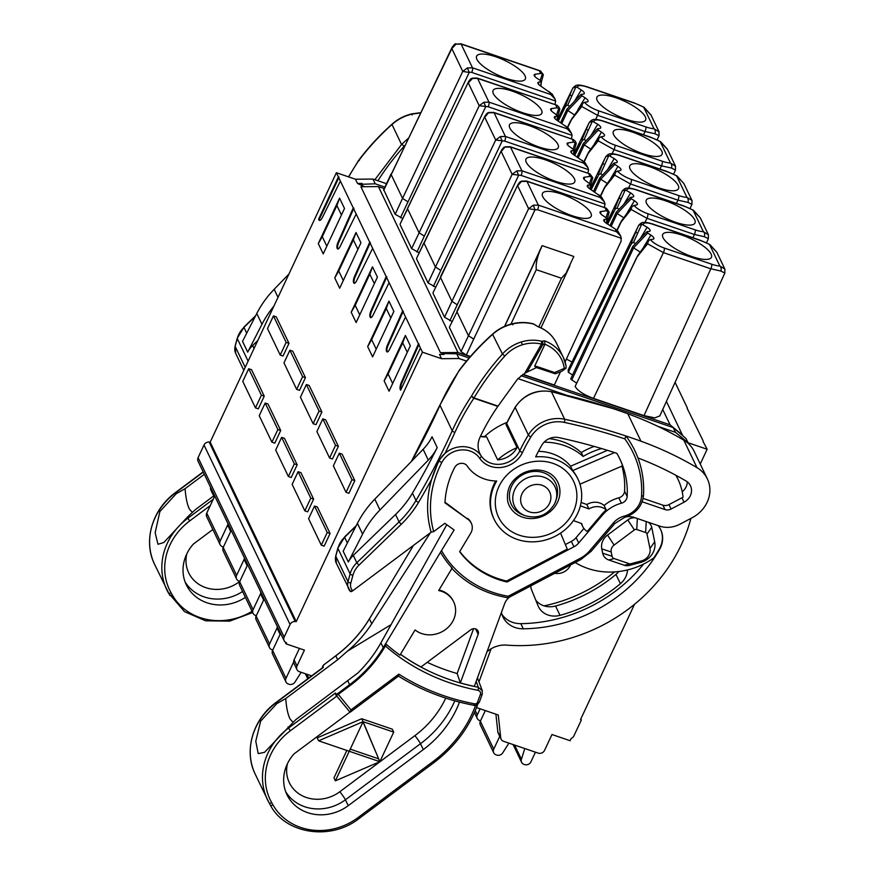 <?xml version="1.0" encoding="UTF-8"?>
<svg xmlns="http://www.w3.org/2000/svg" width="875" height="875" viewBox="0 0 875 875"><rect width="100%" height="100%" fill="white"/><g stroke="black" fill="none" stroke-linecap="round" stroke-linejoin="round"><path stroke-width="1.31" d="M311.631 675.872L299.392 671.694A4.889 4.386 -25.6 0 1 297.008 665.973L304.423 650.125L286.059 643.869L285.195 642.053M223.398 547.039A4.889 4.386 -25.6 0 1 223.092 546.941L222.556 546.766A4.889 4.386 -25.6 0 1 220.117 544.655L206.719 516.698A4.889 4.386 154.4 0 1 206.752 513.1L214.747 496.037M227.806 524.716L220.161 541.045A4.889 4.386 -25.6 0 0 220.117 544.655M239.477 582.247A7.339 0.7 -126.8 0 0 239.17 581.886L239.848 581.383A4.889 4.386 -25.6 0 1 239.553 581.263L239.017 581.087A4.889 4.386 -25.6 0 1 236.622 575.367L244.267 559.038M231.208 530.359L223.213 547.422A4.889 4.386 154.4 0 0 223.18 551.02L236.578 578.977M256.309 615.683A4.889 4.386 -25.6 0 1 256.014 615.584L255.467 615.409A4.889 4.386 -25.6 0 1 253.083 609.689L260.728 593.359M247.669 564.681L239.673 581.744A4.889 4.386 154.4 0 0 239.641 585.342L253.039 613.298M272.77 650.005A4.889 4.386 -25.6 0 1 272.464 649.917L271.928 649.731A4.889 4.386 -25.6 0 1 269.533 644.011L277.189 627.681M264.13 599.003L256.134 616.066A4.889 4.386 154.4 0 0 256.102 619.664L269.5 647.62M301.164 672.295L294.984 682.041A4.889 4.386 -25.6 0 1 288.925 684.239L288.389 684.053A4.889 4.386 -25.6 0 1 285.994 678.333L293.65 662.003M280.591 633.325L272.595 650.387A4.889 4.386 154.4 0 0 272.552 653.997L285.961 681.942M230.759 531.311A4.889 4.386 -25.6 0 1 230.027 527.887M244.366 557.802A4.889 4.386 154.4 0 0 244.65 560.492L246.761 564.9A4.889 4.386 -25.6 0 1 246.488 562.209M247.22 565.633A4.889 4.386 -25.6 0 1 246.761 564.9M634.539 604.275L580.562 719.513L581.328 720.038L573.902 735.886A4.889 4.386 -25.6 0 1 571.178 738.456L570.117 740.72L551.972 734.53L544.545 750.378A4.889 4.386 -25.6 0 1 538.191 753.112L503.541 741.3A4.889 4.386 -25.6 0 1 500.741 737.898L498.291 715.006L476.503 707.58M581.328 720.038L580.814 718.966M702.986 441.328L707.153 449.258L700.241 464.023M687.181 408.373L703.161 440.923M675.073 382.364L687.356 407.98M340.375 181.059L338.406 176.936L318.609 219.198L318.938 219.887A6.114 2.013 -71.2 0 0 319.441 220.402A6.114 2.013 -71.2 0 0 322.448 217.361L340.375 181.059L422.439 352.177L441.536 358.695L439.512 354.473L444.019 354.43L443.603 353.587L456.75 353.784L459.025 358.531L441.536 358.695M338.406 176.936L336.383 172.725L355.469 179.233L357.492 183.455L364.7 186.714M657.694 426.267L675.522 432.348L688.067 442.75L707.153 449.258M688.067 442.75L686.044 438.539L673.236 427.602L521.008 375.692M666.411 401.406L682.489 435.192M443.537 353.719L440.475 352.669L360.905 186.747L378.405 186.583L457.975 352.505L470.247 356.694M662.725 409.489L670.086 424.834L680.312 433.311M670.086 424.834L522.627 374.555M522.966 374.347L554.323 385.033L560.459 371.831M572.009 362.064L566.388 359.078M635.48 243.644L633.555 242.386L631.816 243.173L630.339 245.602L568.323 372.269L568.138 370.005M568.323 372.269L572.534 375.003M646.712 231.853L632.723 246.531L570.795 378.722A2.45 0.733 25.1 0 0 571.802 379.925L576.647 383.075M647.62 243.797L663.436 252.634A3.664 1.203 -71.2 0 0 664.202 248.019A13.213 3.959 -154.9 0 1 650.398 239.586L648.473 240.669L647.62 243.797L637.634 256.277A3.664 2.089 -146.3 0 1 637.755 255.555L575.138 386.477C577.894 390.906 584.008 394.877 593.469 398.387L644 415.614L654.828 417.878L659.816 415.887M558.819 106.936L556.981 105.262L477.575 78.389L488.961 102.134A3.664 1.203 108.8 0 1 488.195 106.761L479.227 105.711L468.289 82.906L472.489 78.477L477.575 78.389A3.664 1.203 108.8 0 0 477.269 78.083L556.981 105.262M557.736 116.648L559.825 109.014L557.113 107.8L551.644 108.555A7.339 2.198 25.1 0 0 550.583 109.266A7.339 2.198 25.1 0 0 553.634 112.711L557.812 115.861M557.058 120.334L557.452 116.112L555.406 116.397A7.339 2.198 25.1 0 0 554.334 117.108A7.339 2.198 25.1 0 0 557.397 120.553L568.586 128.373L571.462 133.273M493.38 93.702A26.906 8.072 25.1 0 0 517.748 110.862A26.906 8.072 25.1 0 0 541.614 113.652A26.906 8.072 25.1 0 0 541.483 110.108A26.906 8.072 25.1 0 0 515.977 92.498A26.906 8.072 25.1 0 0 492.931 90.847A26.906 8.072 25.1 0 0 493.38 93.702M571.452 138.906L572.086 135.352L571.452 133.273L567.186 128.811L565.873 126.066M400.159 223.945L407.597 208.895L419.016 232.695L424.331 236.13L485.658 106.805L483.886 102.244L479.227 105.711L411.622 248.609L419.18 252.831M472.489 78.477L472.292 78.148C470.914 79.308 471.898 77.011 468.552 81.681L400.083 224.098M384.202 188.562L378.405 186.583M383.698 189.623L395.161 214.287L402.73 218.509M411.622 248.609L400.137 224.678M416.609 258.267L424.003 242.627M587.913 173.228L588.547 169.684L504.656 141.083L495.688 140.033L435.466 267.017L440.792 270.452L502.119 141.127L500.347 136.566L495.688 140.033L484.75 117.239L488.753 112.47C487.375 113.63 488.359 111.333 485.012 116.003L424.058 243.217L435.466 267.017L428.072 282.931L416.598 259M428.072 282.931L435.641 287.153M433.07 292.589L440.519 277.539L433.005 292.742M604.373 207.55L605.008 204.006L521.106 175.405L512.148 174.355L451.927 301.339L457.253 304.773L518.58 175.448L516.808 170.888L512.148 174.355L501.211 151.561L505.214 146.792C503.836 147.952 504.809 145.655 501.473 150.325L440.519 277.539L451.927 301.339L444.533 317.253L433.059 293.322M444.533 317.253L452.102 321.475M449.531 326.911L456.98 311.861L449.466 327.064M607.108 219.614L609.208 211.991L606.364 208.228L526.947 181.355L538.344 205.1L533.269 205.209L528.609 208.677L460.994 351.575L449.52 327.644M460.994 351.575L466.309 355.02L470.466 356.442M440.475 352.669L457.975 352.505M541.275 82.327L543.364 74.692L542.391 73.752L540.181 80.347M543.364 74.692L540.52 70.941L539.339 70.733L540.652 73.478L542.391 73.752M540.652 73.478L535.183 74.233A7.339 2.198 25.1 0 0 534.122 74.944A7.339 2.198 25.1 0 0 537.173 78.389L540.345 80.445L540.991 81.791L538.945 82.075A7.339 2.198 25.1 0 0 537.884 82.786A7.339 2.198 25.1 0 0 540.936 86.231L552.125 94.052L555.002 98.952M541.352 81.539L540.597 86.013M525.022 75.786A26.906 8.072 25.1 0 0 499.516 58.166A26.906 8.072 25.1 0 0 476.47 56.525A26.906 8.072 25.1 0 0 476.919 59.38A26.906 8.072 25.1 0 0 501.287 76.541A26.906 8.072 25.1 0 0 525.153 79.33A26.906 8.072 25.1 0 0 525.022 75.786M400.477 217.733L469.197 72.483A3.664 3.292 -26.4 0 1 471.734 72.428L555.625 101.03L554.991 98.952L550.736 94.489L549.413 91.744M555.625 101.03L554.991 104.584M383.688 190.356L452.091 47.359L451.828 48.584L456.028 44.155L461.114 44.056L539.339 70.733M395.161 214.287L402.555 198.373L391.136 174.573L451.828 48.584L462.766 71.389L467.425 67.922L469.197 72.483L462.766 71.389L402.555 198.373L407.87 201.808M538.781 326.9L561.433 278.25L566.059 273.186L573.803 256.441L542.095 245.634L541.023 248.347C537.261 256.517 535.686 263.627 536.288 269.675L510.934 324.122M561.433 278.25L536.288 269.675M504.58 326.364L542.095 245.634M565.086 361.878L621.152 241.128L620.834 236.239L616.569 231.777L615.256 229.031L617.969 231.339L620.834 236.239M533.269 205.209L535.041 209.77L528.609 208.677L517.672 185.883L521.675 181.114C520.297 182.273 521.27 179.977 517.923 184.647L456.98 311.861L468.387 335.661L473.714 339.095L535.041 209.77L537.567 209.727L621.469 238.328M607.195 218.838L604.778 219.363A7.339 2.198 25.1 0 0 603.717 220.084A7.339 2.198 25.1 0 0 606.78 223.53L615.256 229.031M609.208 211.991L606.495 210.766L601.016 211.52A7.339 2.198 25.1 0 0 599.955 212.231A7.339 2.198 25.1 0 0 603.017 215.677L606.178 217.733L606.823 219.089L606.441 223.3M542.752 196.678A26.906 8.072 25.1 0 0 567.131 213.828A26.906 8.072 25.1 0 0 590.986 216.617A26.906 8.072 25.1 0 0 590.866 213.073A26.906 8.072 25.1 0 0 565.348 195.464A26.906 8.072 25.1 0 0 542.314 193.812A26.906 8.072 25.1 0 0 542.752 196.678M574.197 150.97L576.286 143.336L573.573 142.122L568.094 142.877A7.339 2.198 25.1 0 0 567.033 143.588A7.339 2.198 25.1 0 0 570.095 147.033L574.273 150.183M573.519 154.656L573.913 150.434L571.856 150.719A7.339 2.198 25.1 0 0 570.795 151.43A7.339 2.198 25.1 0 0 573.858 154.875L585.047 162.695L587.913 167.595L583.647 163.133L582.334 160.387M509.841 128.034A26.906 8.072 25.1 0 0 534.209 145.184A26.906 8.072 25.1 0 0 558.075 147.973A26.906 8.072 25.1 0 0 557.944 144.43A26.906 8.072 25.1 0 0 532.438 126.82A26.906 8.072 25.1 0 0 509.392 125.169A26.906 8.072 25.1 0 0 509.841 128.034M588.547 169.684L587.913 167.595M575.28 141.258L573.442 139.584L494.036 112.711L505.422 136.456A3.664 1.203 108.8 0 1 504.656 141.083M590.647 185.292L592.747 177.658L590.034 176.444L584.555 177.198A7.339 2.198 25.1 0 0 583.494 177.909A7.339 2.198 25.1 0 0 586.556 181.355L590.734 184.516M589.98 188.978L590.362 184.756L588.317 185.041A7.339 2.198 25.1 0 0 587.256 185.752A7.339 2.198 25.1 0 0 590.319 189.197L601.508 197.017L604.373 201.917L600.108 197.455L598.795 194.709M526.302 162.356A26.906 8.072 25.1 0 0 550.67 179.506A26.906 8.072 25.1 0 0 574.536 182.295A26.906 8.072 25.1 0 0 574.405 178.752A26.906 8.072 25.1 0 0 548.887 161.142A26.906 8.072 25.1 0 0 525.853 159.491A26.906 8.072 25.1 0 0 526.302 162.356M605.008 204.006L604.373 201.917M592.747 177.658L589.903 173.906L510.486 147.033L521.883 170.778A3.664 1.203 108.8 0 1 521.106 175.405M583.931 161.602L588.678 152.108L599.091 137.703L603.498 136.281A7.339 2.198 25.1 0 0 604.406 135.877A7.339 2.198 25.1 0 0 601.497 132.114L598.336 130.058L597.691 128.713L599.736 128.428A7.339 2.198 25.1 0 0 600.644 128.023A7.339 2.198 25.1 0 0 597.734 124.272L592.375 121.188L589.367 122.314L588.208 124.644L589.367 122.314M613.648 134.717A26.906 8.072 25.1 0 0 638.017 151.878A26.906 8.072 25.1 0 0 661.883 154.656A26.906 8.072 25.1 0 0 661.762 151.123A26.906 8.072 25.1 0 0 636.245 133.503A26.906 8.072 25.1 0 0 613.211 131.852A26.906 8.072 25.1 0 0 613.648 134.717M583.603 143.5L584.259 144.867L598.336 130.058M577.062 156.964L583.341 143.566L597.341 128.888M590.745 149.089L584.259 144.867L578.233 157.73M599.091 137.703L598.238 140.831L614.053 149.669A3.664 1.203 -71.2 0 0 614.819 145.053A13.213 3.959 -154.9 0 1 601.016 136.609M614.819 145.053L662.233 161.219A3.664 1.203 108.8 0 1 661.467 165.834L671.377 168.044L675.467 170.067M675.544 166.217L670.491 163.067A18.342 5.502 -154.9 0 1 662.233 161.219M671.377 168.044A3.664 2.778 93.7 0 0 670.491 163.067L660.198 141.619L667.527 149.494M600.392 195.923L604.833 186.9L615.552 172.025L619.959 170.603A7.339 2.198 25.1 0 0 620.867 170.198A7.339 2.198 25.1 0 0 617.958 166.436L614.786 164.38L614.141 163.034L616.197 162.75A7.339 2.198 25.1 0 0 617.105 162.356A7.339 2.198 25.1 0 0 614.195 158.594L608.836 155.509L605.817 156.636L604.658 158.966L605.817 156.636M630.109 169.039A26.906 8.072 25.1 0 0 654.478 186.2A26.906 8.072 25.1 0 0 678.344 188.978A26.906 8.072 25.1 0 0 678.213 185.445A26.906 8.072 25.1 0 0 652.706 167.825A26.906 8.072 25.1 0 0 629.661 166.173A26.906 8.072 25.1 0 0 630.109 169.039M600.064 177.822L600.709 179.189L614.786 164.38M593.523 191.286L599.802 177.887L613.802 163.209M607.206 183.411L600.709 179.189L594.694 192.052M615.552 172.025L614.698 175.153L630.514 183.991A3.664 1.203 -71.2 0 0 631.28 179.375A13.213 3.959 -154.9 0 1 617.477 170.942M631.28 179.375L678.694 195.541A3.664 1.203 108.8 0 1 677.928 200.156L687.837 202.366L691.928 204.389L692.005 200.55M687.837 202.366A3.664 2.778 93.7 0 0 686.952 197.389L676.659 175.941L683.834 183.487L691.906 200.342L686.952 197.389A18.342 5.502 -154.9 0 1 678.694 195.541M616.853 230.245L621.294 221.222L632.013 206.347L636.409 204.925A7.339 2.198 25.1 0 0 637.328 204.52A7.339 2.198 25.1 0 0 634.419 200.758L631.247 198.702L630.602 197.356L632.658 197.072A7.339 2.198 25.1 0 0 633.566 196.678A7.339 2.198 25.1 0 0 630.656 192.916L625.297 189.831L622.278 190.958L606.845 222.567M646.57 203.361A26.906 8.072 25.1 0 0 670.939 220.522A26.906 8.072 25.1 0 0 694.805 223.3A26.906 8.072 25.1 0 0 694.673 219.767A26.906 8.072 25.1 0 0 669.167 202.147A26.906 8.072 25.1 0 0 646.122 200.495A26.906 8.072 25.1 0 0 646.57 203.361M616.525 212.155L617.17 213.511L631.247 198.702M609.984 225.608L616.263 212.209L630.263 197.531M623.667 217.733L617.17 213.511L611.155 226.373M632.013 206.347L631.159 209.475L646.975 218.312A3.664 1.203 -71.2 0 0 647.741 213.697A13.213 3.959 -154.9 0 1 633.938 205.264M692.902 237.738L694.389 234.478L704.298 236.688L708.389 238.711L708.378 234.675L703.402 231.711A18.342 5.502 -154.9 0 1 695.155 229.862A3.664 1.203 108.8 0 1 694.389 234.478L646.975 218.312L645.006 222.414M708.455 234.872L700.438 218.137M704.298 236.688A3.664 2.778 93.7 0 0 703.402 231.711L693.12 210.263L700.317 217.864M650.398 239.586L652.87 239.247A7.339 2.198 25.1 0 0 653.789 238.842A7.339 2.198 25.1 0 0 650.88 235.08L647.708 233.023L647.062 231.678L649.108 231.394A7.339 2.198 25.1 0 0 650.027 231A7.339 2.198 25.1 0 0 647.117 227.237L641.758 224.153L638.739 225.28L637.58 227.609L638.739 225.28M663.031 237.683A26.906 8.072 25.1 0 0 687.4 254.844A26.906 8.072 25.1 0 0 711.266 257.622A26.906 8.072 25.1 0 0 711.134 254.089A26.906 8.072 25.1 0 0 685.628 236.469A26.906 8.072 25.1 0 0 662.583 234.828A26.906 8.072 25.1 0 0 663.031 237.683M632.975 246.477L633.631 247.844L647.708 233.023M640.128 252.055L633.631 247.844L571.802 379.925M644 415.614L710.839 268.8L720.759 271.009L724.85 273.033L724.828 268.997L719.862 266.033A18.342 5.502 -154.9 0 1 711.605 264.184A3.664 1.203 108.8 0 1 710.839 268.8L663.436 252.634L593.469 398.387M724.916 269.194L716.909 252.47M720.759 271.009A3.664 2.778 93.7 0 0 719.862 266.033L709.581 244.584L716.778 252.186M637.755 255.555L648.473 240.669M633.555 242.386L641.758 224.153M631.816 243.173L631.258 242.987L637.569 227.642M700.219 240.428A18.342 5.502 -154.9 0 1 709.581 244.584A3.664 0.744 -61.1 0 1 709.866 244.541L699.912 240.122A3.664 1.203 108.8 0 1 700.219 240.428L652.805 224.262A3.664 1.203 -71.2 0 0 652.509 223.956C641.43 220.664 641.452 223.07 638.859 225.05L638.794 225.17M631.159 209.475L621.173 221.955L617.094 230.453M619.03 209.322L617.094 208.064L615.355 208.852L607.622 224.077M617.094 208.064L625.297 189.831M615.355 208.852L614.808 208.666L621.108 193.32M683.758 206.106A18.342 5.502 -154.9 0 1 693.12 210.263A3.664 0.744 -61.1 0 1 693.405 210.219L683.462 205.8A3.664 1.203 108.8 0 1 683.758 206.106L636.344 189.941A3.664 1.203 -71.2 0 0 636.048 189.634C624.969 186.342 624.991 188.748 622.398 190.728L622.278 190.958M614.698 175.153L604.712 187.633L600.633 196.131M602.569 174.989L600.644 173.742L598.905 174.519L591.161 189.755M600.644 173.742L608.836 155.509M598.905 174.519L598.347 174.344L604.647 158.998M667.297 171.784A18.342 5.502 -154.9 0 1 676.659 175.941A3.664 0.744 -61.1 0 1 676.944 175.897L667.002 171.478A3.664 1.203 108.8 0 1 667.297 171.784L619.883 155.619A3.664 1.203 -71.2 0 0 619.587 155.312C608.508 152.02 608.53 154.427 605.938 156.406L605.872 156.527M598.238 140.831L588.252 153.3L584.172 161.809M586.108 140.667L584.183 139.42L582.444 140.197L574.7 155.422M584.183 139.42L592.375 121.188M582.444 140.197L581.886 140.011L588.186 124.677M650.836 137.463A18.342 5.502 -154.9 0 1 660.198 141.619A3.664 0.744 -61.1 0 1 660.483 141.575L650.541 137.156A3.664 1.203 108.8 0 1 650.836 137.463L603.433 121.297A3.664 1.203 -71.2 0 0 603.127 120.991C592.047 117.698 592.069 120.105 589.477 122.084L589.411 122.205M634.375 103.141A3.664 1.203 -71.2 0 0 634.08 102.834L644.022 107.253A3.664 0.744 -61.1 0 0 643.737 107.297L654.03 128.745A3.664 2.778 93.7 0 1 654.916 133.722L645.006 131.512A3.664 1.203 -71.2 0 0 645.772 126.897L598.358 110.731A13.213 3.959 -154.9 0 1 584.566 102.287L587.038 101.948A7.339 2.198 25.1 0 0 587.956 101.555A7.339 2.198 25.1 0 0 585.036 97.792L581.875 95.736L581.23 94.391L583.275 94.106A7.339 2.198 25.1 0 0 584.194 93.702A7.339 2.198 25.1 0 0 581.273 89.95L577.445 87.456A13.213 3.959 -154.9 0 1 586.972 86.975L634.375 103.141A18.342 5.502 -154.9 0 1 643.737 107.297L651.109 115.259M645.302 116.802A26.906 8.072 25.1 0 0 619.784 99.181A26.906 8.072 25.1 0 0 596.75 97.53A26.906 8.072 25.1 0 0 597.188 100.395A26.906 8.072 25.1 0 0 621.567 117.545A26.906 8.072 25.1 0 0 645.422 120.334A26.906 8.072 25.1 0 0 645.302 116.802M560.602 122.642L566.891 109.244L567.798 110.545L581.875 95.736M561.783 123.408L567.798 110.545L574.284 114.767M584.566 102.287L582.63 103.381L581.787 106.509L597.592 115.347L645.006 131.512L643.519 134.761M582.63 103.381L570.533 120.881L581.787 106.509M570.533 120.881L567.47 127.28M558.239 121.1L564.506 108.314L565.983 105.875L567.722 105.098L575.925 86.866L572.906 87.992L571.747 90.322M569.647 106.345L567.722 105.098M571.725 90.355L564.506 108.314M634.08 102.834L586.666 86.669C575.586 83.377 575.619 85.783 573.027 87.762L572.906 87.992M575.925 86.866L577.445 87.456M645.772 126.897A18.342 5.502 -154.9 0 0 654.03 128.745L659.072 131.884M654.916 133.722L659.006 135.745M338.067 248.981A4.889 1.608 108.8 0 1 337.958 248.795L337.761 248.391A4.889 1.608 108.8 0 1 338.691 242.452L353.916 208.152M353.259 207.933L338.034 242.222A4.889 1.608 -71.2 0 0 337.105 248.172L337.302 248.577A4.889 1.608 -71.2 0 0 337.695 248.981A4.889 1.608 -71.2 0 0 340.102 246.542L356.18 214.014M336.383 172.725L210.186 442.127L296.242 621.589L422.439 352.177M369.72 242.255L354.495 276.544A4.889 1.608 -71.2 0 0 353.566 282.494L353.752 282.898A4.889 1.608 -71.2 0 0 354.156 283.303A4.889 1.608 -71.2 0 0 356.562 280.864L372.641 248.336M386.181 276.577L370.956 310.866A4.889 1.608 -71.2 0 0 370.027 316.816L370.213 317.22A4.889 1.608 -71.2 0 0 370.617 317.625A4.889 1.608 -71.2 0 0 373.023 315.186L389.102 282.658M402.642 310.898L387.406 345.188A4.889 1.608 -71.2 0 0 386.477 351.138L386.673 351.542A4.889 1.608 -71.2 0 0 387.078 351.947A4.889 1.608 -71.2 0 0 389.484 349.508L405.552 316.98M418.447 343.842L401.45 382.113A6.114 2.013 -71.2 0 0 400.291 389.539L400.619 390.228L420.416 347.966M322.284 236.688L318.281 243.6L323.225 253.892L344.509 208.469L339.566 198.166L336.886 205.527L322.284 236.688L326.834 246.192M318.281 243.6L339.566 198.166M255.467 407.881L258.311 408.844L264.25 396.167L251.552 369.698L248.708 368.725L242.769 381.402L255.467 407.881L261.406 395.205L264.25 396.167M265.169 403.047L259.23 415.723L271.928 442.203L274.772 443.177L280.711 430.489L268.012 404.02L265.169 403.047L277.867 429.527L280.711 430.489M334.742 277.922L356.027 232.488L360.959 242.791L339.686 288.225L334.742 277.922L338.745 271.02L353.347 239.848L356.027 232.488M289.909 350.219L283.97 362.895L296.669 389.375L299.512 390.348L305.452 377.661L292.753 351.192L289.909 350.219L302.608 376.698L305.452 377.661M281.63 437.369L275.691 450.045L288.389 476.525L291.222 477.498L297.161 464.811L284.473 438.342L281.63 437.369L294.328 463.848L297.161 464.811M351.203 312.244L372.488 266.809L377.42 277.113L356.147 322.547L351.203 312.244L355.206 305.342L369.797 274.17L372.488 266.809M306.37 384.541L300.431 397.217L313.13 423.697L315.973 424.67L321.912 411.983L309.214 385.514L306.37 384.541L319.069 411.02L321.912 411.983M298.091 471.691L292.152 484.367L304.839 510.847L307.683 511.82L313.622 499.133L300.923 472.664L298.091 471.691L310.778 498.17L313.622 499.133M367.664 346.566L388.948 301.131L393.881 311.434L372.597 356.869L367.664 346.566L371.656 339.664L386.258 308.492L388.948 301.131M322.831 418.862L316.892 431.539L329.591 458.019L332.434 458.992L338.373 446.305L325.675 419.836L322.831 418.862L335.53 445.342L338.373 446.305M314.541 506.012L308.602 518.689L321.3 545.169L324.144 546.142L330.083 533.466L317.384 506.986L314.541 506.012L327.239 532.492L330.083 533.466M339.292 453.184L333.353 465.861L346.052 492.341L348.895 493.314L354.834 480.637L342.136 454.158L339.292 453.184L351.991 479.664L354.834 480.637M384.125 380.887L405.409 335.464L410.342 345.756L389.058 391.191L384.125 380.887L388.117 373.986L402.719 342.814L405.409 335.464M280.208 355.053L283.052 356.027L288.991 343.339L276.292 316.87L273.448 315.897L267.509 328.573L280.208 355.053L286.147 342.377L288.991 343.339M286.147 342.377L273.448 315.897M336.886 205.527L341.436 215.02M261.406 395.205L248.708 368.725M271.928 442.203L277.867 429.527M343.295 280.514L338.745 271.02M357.897 249.342L353.347 239.848M296.669 389.375L302.608 376.698M288.389 476.525L294.328 463.848M359.756 314.836L355.206 305.342M374.358 283.664L369.797 274.17M313.13 423.697L319.069 411.02M304.839 510.847L310.778 498.17M376.217 349.158L371.656 339.664M390.819 317.986L386.258 308.492M329.591 458.019L335.53 445.342M321.3 545.169L327.239 532.492M346.052 492.341L351.991 479.664M407.269 352.308L402.719 342.814M392.678 383.48L388.117 373.986M210.186 442.127L209.158 442.05A4.889 4.386 154.4 0 0 204.006 445.025L290.062 624.488A4.889 4.386 -25.6 0 1 295.214 621.513L296.242 621.589M286.059 643.869L286.552 642.808A4.889 4.386 -25.6 0 1 284.123 640.697L198.067 461.245A4.889 4.386 154.4 0 1 198.1 457.636L204.006 445.025M284.123 640.697A4.889 4.386 -25.6 0 1 284.156 637.087L290.062 624.488M210.623 487.441A4.889 4.386 154.4 0 0 210.908 490.131L213.85 496.256A4.889 4.386 -25.6 0 1 213.566 493.566M386.498 183.684L372.969 179.069L355.469 179.233M214.298 496.989A4.889 4.386 -25.6 0 1 213.85 496.256M227.905 523.48A4.889 4.386 154.4 0 0 228.189 526.17L230.3 530.578M384.88 187.108L375.244 183.816L362.403 184.264L361.823 185.73M361.364 184.767L361.998 183.411L362.403 184.264M357.492 183.455L361.998 183.411M372.969 179.069L375.244 183.816M213.686 495.939L195.18 509.764L187.348 517.158L187.862 518.23L213.227 499.286M204.323 474.305L185.073 488.688C185.839 498.236 187.327 505.105 189.536 509.283L192.412 512.4M408.253 138.348L401.559 144.495L391.978 124.502C379.509 135.68 368.364 147.787 358.553 160.836A2.45 0.602 -146.3 0 1 358.52 160.541A2.45 0.602 -146.3 0 1 358.542 160.519A2.45 2.45 0 0 1 358.608 160.409M348.698 176.925A244.595 219.089 154.4 0 1 358.553 160.836L359.417 160.278M391.978 124.502L392.284 124.272C397.906 119.284 404.48 115.883 412.016 114.078L420.503 112.919M374.839 179.714L401.559 144.495M257.753 340.583L252.645 345.516A24.456 21.908 154.4 0 0 247.702 352.155L261.953 324.275A97.836 87.631 -25.6 0 1 273.842 306.217M288.881 274.127L274.159 289.308A97.836 87.631 154.4 0 0 256.78 313.491L242.528 341.37L247.702 352.155M212.855 529.495L193.353 544.064A41.584 37.242 154.4 0 0 186.331 584.861A41.584 37.242 154.4 0 0 245.405 597.362M185.073 488.688L176.148 493.795L159.895 511.514L155.159 532.689L157.959 544.283L163.866 542.489L187.348 517.158M565.556 394.855L517.934 378.613M466.506 361.08L459.025 358.531M506.898 422.472A63.241 56.645 154.4 0 0 484.455 436.702M299.414 648.419L294.066 659.848A4.889 4.386 154.4 0 0 294.022 663.458L296.964 669.583M280.142 634.277A4.889 4.386 -25.6 0 1 279.398 630.853M277.288 626.445A4.889 4.386 154.4 0 0 277.572 629.136L279.683 633.544M263.681 599.955A4.889 4.386 -25.6 0 1 262.948 596.531M260.827 592.123A4.889 4.386 154.4 0 0 261.111 594.814L263.222 599.222M443.133 354.441L443.603 353.587M469.109 357.995L456.75 353.784M675.522 432.348L673.236 427.602M495.917 714.197L497.809 731.773A4.889 4.386 154.4 0 0 498.17 733.064L501.113 739.189M480.517 720.836A4.889 4.386 -25.6 0 1 480.211 720.748L479.675 720.562A4.889 4.386 -25.6 0 1 477.28 714.842L480.112 708.805M535.445 752.183L530.917 761.841A4.889 4.386 -25.6 0 1 524.562 764.575L524.027 764.4A4.889 4.386 -25.6 0 1 521.413 759.237L524.803 748.552M508.9 743.138L502.731 752.872A4.889 4.386 -25.6 0 1 496.672 755.07L496.136 754.884A4.889 4.386 -25.6 0 1 493.741 749.164L499.745 736.345M493.697 752.773L480.298 724.828A4.889 4.386 154.4 0 1 480.331 721.219L485.319 710.587M480.462 436.308L486.598 436.844L497.656 459.889A63.241 56.645 -25.6 0 1 517.059 447.639A22.258 19.939 -25.6 0 1 510.552 455.055A22.258 19.939 -25.6 0 1 497.656 459.889M524.661 373.417L527.012 372.094L542.752 344.652L541.472 344.105L524.661 373.417L517.738 378.842L497.831 406.394A215.731 193.233 154.4 0 0 480.058 437.139A22.258 19.939 154.4 0 0 479.872 453.6A22.258 19.939 154.4 0 0 481.206 455.93A22.258 19.939 154.4 0 0 512.673 459.462A22.258 19.939 154.4 0 0 519.816 450.811L506.647 423.347A22.258 19.939 -25.6 0 1 506.012 424.594L517.059 447.639M506.012 424.594L515.167 407.192C524.038 394.472 536.069 389.266 551.25 391.584A2.45 0.711 -77.8 0 1 551.469 391.781A31.795 28.481 154.4 0 0 515.189 407.488A171.216 153.366 154.4 0 0 506.647 423.347A2.45 0.733 -154.8 0 1 506.614 423.062M660.581 529.364A24.456 21.908 -25.6 0 1 659.389 548.866A146.759 131.458 -25.6 0 1 653.756 557.944A68.917 61.731 -25.6 0 1 575.203 562.516M350.022 591.03L350.241 591.303A2.45 1.061 -39.4 0 0 350.306 591.402A2.45 1.061 -39.4 0 0 352.669 590.822L352.308 590.384A9.789 8.761 -25.6 0 1 350.809 583.089L352.92 575.236A22.017 19.72 -25.6 0 1 358.936 565.195L401.198 524.322A100.286 89.83 154.4 0 0 418.523 502.425A736.247 659.466 154.4 0 0 431.714 479.139L438.977 460.25L445.058 453.316A24.456 21.908 154.4 0 1 481.206 455.93A2.45 1.083 145.8 0 1 479.62 458.216A24.708 22.127 154.4 0 0 501.791 467.359A24.708 22.127 154.4 0 0 522.484 452.506A168.777 151.167 -25.6 0 1 530.895 436.909A29.356 26.294 -25.6 0 1 564.375 422.406A609.055 545.53 -25.6 0 1 602.383 431.955A609.055 545.53 -25.6 0 1 624.805 438.867L625.953 435.991A611.494 547.728 154.4 0 1 630.088 437.38A611.494 547.728 -25.6 0 1 640.97 441.208A366.898 328.639 -25.6 0 1 696.981 467.655A31.795 28.481 -25.6 0 1 707.361 478.887L694.203 451.423A31.795 28.481 154.4 0 0 683.812 440.191A366.898 328.639 154.4 0 0 627.802 413.755A611.494 547.728 154.4 0 0 616.919 409.916A611.494 547.728 154.4 0 0 612.784 408.527L551.25 391.584M614.556 571.933A146.759 131.458 -25.6 0 1 544.064 605.861M618.756 571.55A19.567 17.522 -25.6 0 1 615.956 574.394A143.697 128.713 -25.6 0 1 555.538 606.014A19.567 17.522 -25.6 0 1 535.828 600.261M413.448 545.42L369.425 618.866L371.744 623.722L430.402 532.755M293.059 722.258L290.172 719.141C287.962 714.952 286.475 708.083 285.709 698.545L337.652 659.739L347.375 651.208C357.033 643.114 365.159 633.948 371.744 623.722M391.059 624.663L347.375 651.208M446.786 524.727L380.92 642.841C374.741 653.92 367.041 663.983 357.831 673.017L295.816 719.622L264.502 752.336L258.202 753.627L255.784 741.223L260.662 721.12L276.795 703.653L285.709 698.545M438.977 460.25L439.195 460.709A110.075 98.591 -25.6 0 0 431.714 479.139A110.075 98.591 154.4 0 0 431.145 532.197L352.669 590.822M431.145 532.197L433.705 531.617L444.817 523.316L454.114 529.987L440.475 552.234A109.375 97.967 154.4 0 0 452.156 568.072L438.692 590.548A24.456 21.908 -25.6 0 1 451.128 597.877A24.456 21.908 -25.6 0 1 453.677 601.869A24.456 21.908 -25.6 0 1 445.331 629.672A24.456 21.908 -25.6 0 1 415.078 629.945L399.963 655.156A215.742 193.244 -25.6 0 1 386.247 644.273L384.628 645.4L440.475 552.234M468.103 519.444A12.228 10.959 -25.6 0 1 471.319 523.25A12.228 10.959 -25.6 0 1 470.641 533.345L459.648 551.688A92.947 83.256 154.4 0 0 507.041 582.017L573.956 546.777A14.678 13.147 154.4 0 0 578.692 543.003L602.416 515.134A34.245 30.669 -25.6 0 1 608.442 509.491A34.245 30.669 -25.6 0 1 621.392 503.212A7.339 6.573 154.4 0 0 624.17 501.867A7.339 6.573 154.4 0 0 627.167 496.541A92.947 83.256 154.4 0 0 619.894 459.08A92.947 83.256 154.4 0 0 616.809 453.316A591.927 530.195 154.4 0 0 558.753 437.598A14.678 13.147 154.4 0 0 541.898 445.069A154.098 138.031 154.4 0 0 535.653 456.892A46.473 41.628 -25.6 0 1 577.992 479.172A46.473 41.628 -25.6 0 1 577.631 513.439A46.473 41.628 -25.6 0 1 535.642 541.723A46.473 41.628 -25.6 0 1 494.178 519.367A46.473 41.628 -25.6 0 1 494.539 485.1A46.473 41.628 -25.6 0 1 496.705 481.031A39.375 35.273 -25.6 0 1 467.272 466.102A7.339 6.573 154.4 0 0 456.903 464.931A7.339 6.573 154.4 0 0 454.672 467.534A92.947 83.256 154.4 0 0 444.959 502.83L468.103 519.444L444.992 502.206M492.614 334.359L502.458 354.014C507.675 348.283 513.953 344.269 521.292 341.961C528.161 339.883 534.953 339.642 541.68 341.261L544.6 340.867A39.134 35.055 -25.6 0 1 563.369 357.514L556.555 343.295C552.705 335.464 546.481 329.886 537.862 326.55L533.411 324.023C526.652 322.339 519.728 322.306 512.652 323.947C505.083 325.762 498.509 329.164 492.931 334.13L492.614 334.359C480.123 345.559 468.978 357.667 459.189 370.694L459.2 370.344C469.087 357.186 480.353 344.98 493.03 333.714M527.012 372.094L536.43 367.577A19.567 17.522 154.4 0 1 537.108 367.795L555.264 373.8L554.63 372.542L538.803 367.15A22.017 19.72 154.4 0 0 534.669 366.188L544.928 344.28A36.695 32.867 -25.6 0 1 564.277 368.386L566.092 368.113L566.038 365.794M533.203 323.816L533.411 324.023A2.45 1.028 -60.5 0 1 533.805 324.056A2.45 2.45 0 0 0 533.203 323.816L533.192 323.816C526.509 322.142 519.63 322.098 512.575 323.706C505.094 325.5 498.575 328.825 493.041 333.703M502.206 354.353C490.536 367.281 480.277 381.227 471.417 396.189L474.031 397.928A246.389 228.823 -41.7 0 1 504.809 356.07A37.002 34.366 -41.7 0 1 522.375 344.783A36.466 33.863 -41.7 0 1 541.472 344.105L541.68 341.261A2.45 2.067 -102.9 0 1 542.752 344.652L544.928 344.28L544.6 340.867M564.277 368.386L554.63 372.542M555.264 373.8L561.881 371.23L566.092 368.113M534.669 366.188L536.43 367.577M498.017 406.109L474.031 397.928A2.45 0.798 108.8 0 1 473.889 398.223A2.45 0.602 -146.3 0 1 471.417 396.189A244.595 219.089 -25.6 0 0 452.222 430.762A2.45 0.744 24.3 0 0 454.891 432.458A242.156 216.902 -25.6 0 1 473.889 398.223L497.831 406.394M437.216 447.573A733.797 657.267 -25.6 0 1 412.453 493.139A97.836 87.631 -25.6 0 1 395.544 514.5L353.281 555.373A24.456 21.908 154.4 0 0 348.338 562.013L362.589 534.133A97.836 87.631 -25.6 0 1 379.969 509.95L428.302 460.097A48.923 43.816 154.4 0 0 437.216 447.573L432.042 436.778A48.923 43.816 -25.6 0 1 423.139 449.312L374.795 499.166A97.836 87.631 154.4 0 0 357.416 523.348L343.164 551.228L348.338 562.013M642.13 501.78L665 509.567A7.339 6.573 154.4 0 0 671.092 509.02L684.042 502.195A13.453 12.053 154.4 0 0 690.353 495.688A13.453 12.053 154.4 0 0 690.452 485.767A13.453 12.053 154.4 0 0 686.033 480.998A349.289 312.856 154.4 0 0 637.952 457.964A110.075 98.591 154.4 0 0 634.856 450.691A110.075 98.591 154.4 0 0 625.953 435.991A611.494 547.728 -25.6 0 0 564.638 419.245L551.469 391.781A611.494 547.728 154.4 0 1 612.784 408.527M675.872 475.278A68.917 61.731 -25.6 0 1 677.917 479.139A68.917 61.731 -25.6 0 1 683.058 497.131A13.453 12.053 -25.6 0 1 681.92 497.788L668.97 504.613A7.339 6.573 -25.6 0 1 662.889 505.159L643.103 498.411M687.291 481.863A13.453 12.053 -25.6 0 1 686.12 486.861A13.453 12.053 -25.6 0 1 682.205 491.805M707.361 478.887A31.795 28.481 -25.6 0 1 692.202 517.716L679.798 524.245A24.456 21.908 -25.6 0 1 659.509 526.083L634.484 517.552A17.117 15.334 154.4 0 0 626.566 516.819M635.25 517.814A9.789 8.761 154.4 0 0 627.812 519.914L607.545 535.052A14.678 13.147 154.4 0 0 601.781 548.877L602.667 553.197A11.003 9.855 154.4 0 0 608.836 560L624.323 565.283A8.564 7.667 154.4 0 0 629.442 565.414L640.544 562.461A18.342 16.428 154.4 0 0 654.686 541.811L651.722 527.341A9.789 8.761 154.4 0 0 648.145 522.2M501.441 612.434A24.456 21.908 154.4 0 0 502.972 616.973A24.456 21.908 154.4 0 0 523.283 628.808A146.759 131.458 154.4 0 0 659.619 549.358A24.456 21.908 154.4 0 0 660.702 529.616A24.456 21.908 154.4 0 0 658.142 525.612M690.9 518.405A165.102 147.886 -25.6 0 1 628.152 609.273A165.102 147.886 -25.6 0 1 506.658 645.116A24.456 21.908 154.4 0 0 487.025 651.744M509.545 597.089A14.678 13.147 154.4 0 0 504.613 603.75L474.327 686.372A215.031 192.609 -25.6 0 1 460.348 682.894L478.177 634.255A4.889 4.386 154.4 0 0 470.848 629.737L420.995 666.98A215.031 192.609 -25.6 0 1 400.509 654.248M491.094 648.802L479.139 681.428M335.519 692.967L335.748 694.772A0.733 0.656 -25.6 0 1 335.989 693.941L335.519 692.967L288.509 728.087L290.369 730.767L336.788 696.095M335.967 695.067L349.967 712.108M350 712.173L335.88 694.991A2.45 1.061 140.6 0 1 335.825 694.892A0.733 0.656 -25.6 0 1 335.748 694.772L335.88 694.991A2.45 1.061 140.6 0 0 338.242 694.422L350.186 685.497L349.628 684.688L337.684 693.612L350.962 709.898L350.208 712.195L398.519 676.102L398.825 674.155A232.367 208.141 -25.6 0 0 435.717 692.77A232.367 208.141 -25.6 0 0 474.622 703.839A2.45 2.188 -25.6 0 0 477.553 702.198A2.45 0.798 20.1 0 0 479.38 702.067L482.212 694.345L482.202 690.408M482.202 694.356A2.45 0.798 -159.9 0 1 480.386 694.488C480.9 692.344 480.112 690.966 478.002 690.342A2.45 0.689 -79.1 0 0 478.253 687.258L482.322 690.758M350.186 685.497A123.036 110.206 154.4 0 0 384.005 648.277L386.247 644.273M624.805 438.867A107.625 96.403 -25.6 0 1 641.55 496.114A22.017 19.72 -25.6 0 1 624.236 516.119A19.567 17.522 154.4 0 0 613.397 522.922L589.673 550.791A29.356 26.294 -25.6 0 1 580.191 558.359L508.222 596.258L507.992 597.625M508.167 597.811L508.145 597.822C485.341 593.841 466.463 583.931 451.511 568.094M453.677 601.869L453.348 601.18A24.456 21.908 154.4 0 0 450.8 597.188A24.456 21.908 154.4 0 0 439.02 590.002M570.598 564.944A13.453 12.053 -25.6 0 1 554.728 573.3M530.797 585.9A14.186 12.709 154.4 0 0 531.639 589.991L538.059 605.752A19.567 17.522 154.4 0 0 538.453 606.616A19.567 17.522 154.4 0 0 560.011 615.333A143.697 128.713 154.4 0 0 620.419 583.702A19.567 17.522 154.4 0 0 627.473 569.964M643.606 564.047A146.759 131.458 -25.6 0 1 520.811 623.656A24.456 21.908 -25.6 0 1 501.922 614.316M460.348 682.894L457.144 673.531A213.325 191.078 -25.6 0 1 427.23 662.32M482.278 690.627L477.444 677.895M475.617 705.25L475.53 705.469A2.45 0.798 20.1 0 0 477.356 705.327L477.739 704.287M349.956 712.119L293.989 753.922A41.584 37.242 154.4 0 0 286.967 794.719A41.584 37.242 154.4 0 0 348.239 805.667L423.314 749.591A102.736 92.017 154.4 0 0 459.473 702.1M362.994 721.875L379.848 761.698L393.706 732.113L392.295 729.17L361.681 718.736L317.209 737.877L318.62 740.819L349.234 751.264L363.092 721.678L361.681 718.736L363.092 721.678L318.62 740.819M346.828 750.444L333.966 777.897L335.377 780.839L379.848 761.698L349.234 751.264L335.377 780.839M393.706 732.113L363.092 721.678L379.848 761.698L378.438 758.756L350.23 749.142M323.903 664.748L322.58 667.319A0.733 0.656 154.4 0 0 322.656 667.439L322.58 667.319A0.733 0.656 154.4 0 1 322.82 666.488L323.291 667.472L276.281 702.592L276.795 703.653M473.583 628.688L457.144 673.531M649.961 548.527A11.003 9.855 -25.6 0 1 641.473 560.908L630.383 563.872A1.225 1.094 -25.6 0 1 629.65 563.85L614.152 558.567A3.664 3.281 -25.6 0 1 612.095 556.292L611.209 551.972A7.339 6.573 -25.6 0 1 614.086 545.07L634.364 529.922A2.45 2.188 -25.6 0 1 636.748 529.506L645.619 532.536A2.45 2.188 -25.6 0 1 646.997 534.045L649.961 548.527L654.686 541.811M548.909 512.641A26.961 24.15 -25.6 0 1 507.773 501.703C506.275 490.908 509.775 482.409 518.262 476.208C529.539 467.228 547.805 467.939 555.702 478.723A26.961 24.15 -25.6 0 1 550.594 511.284A26.961 24.15 -25.6 0 1 548.909 512.641M524.913 515.627C537.895 519.225 547.848 515.167 554.783 503.464L556.544 498.542A24.544 21.984 154.4 0 0 541.986 472.227A24.544 21.984 154.4 0 0 511.547 486.391A24.544 21.984 154.4 0 0 522.703 514.773L524.913 515.627A22.422 20.081 -25.6 0 1 514.73 489.705A22.422 20.081 -25.6 0 1 515.189 488.786A22.422 20.081 -25.6 0 1 543.014 476.908A22.422 20.081 -25.6 0 1 555.833 500.806A22.422 20.081 -25.6 0 1 554.816 503.377M471.319 523.25L470.848 522.266A12.228 10.959 154.4 0 0 467.633 518.459M495.677 481.009A46.473 41.628 154.4 0 0 494.069 484.116A46.473 41.628 154.4 0 0 493.708 518.383L494.178 519.367M560.569 533.105L567.252 549.084L506.57 581.033A92.947 83.256 -25.6 0 1 459.769 551.491M506.57 581.033L507.041 582.017M583.909 528.445L576.111 537.611A14.678 13.147 -25.6 0 1 571.364 541.384L565.359 544.556M577.992 479.172L577.522 478.198A46.473 41.628 154.4 0 0 572.677 470.608L614.567 452.583M607.436 450.319L570.566 466.2L572.677 470.608M570.566 466.2A46.473 41.628 154.4 0 0 538.431 451.314M544.108 442.17A63.241 56.645 -25.6 0 1 583.144 456.455A68.917 61.731 -25.6 0 1 601.639 448.558M594.223 446.414A68.917 61.731 154.4 0 0 581.263 452.539A63.241 56.645 154.4 0 0 549.172 438.648M583.144 456.455L581.263 452.539M621.95 466.102A92.947 83.256 -25.6 0 1 624.575 491.138A7.339 6.573 -25.6 0 1 621.589 496.475A7.339 6.573 -25.6 0 1 618.811 497.82A34.245 30.669 154.4 0 0 605.861 504.098A34.245 30.669 154.4 0 0 604.111 505.488A14.678 13.147 154.4 0 0 599.736 502.983A14.678 13.147 154.4 0 0 586.83 504.503L581.109 502.436M619.653 458.587A92.947 83.256 -25.6 0 1 622.606 465.817L579.961 484.181M580.377 505.816L588.941 508.911A14.678 13.147 -25.6 0 1 601.847 507.402A14.678 13.147 -25.6 0 1 606.222 509.895L604.111 505.488M606.222 509.895A34.245 30.669 154.4 0 0 601.945 514.15L587.223 531.453A14.678 13.147 -25.6 0 1 582.673 526.422A14.678 13.147 -25.6 0 1 581.744 523.6L573.442 520.603M588.941 508.911L586.83 504.503M339.062 177.166L319.266 219.428L319.594 220.117A6.114 2.013 108.8 0 0 319.791 220.423M318.609 219.198L319.266 219.428M354.517 283.303A4.889 1.608 108.8 0 1 354.408 283.117L354.222 282.713A4.889 1.608 108.8 0 1 355.152 276.773L370.377 242.473M370.978 317.625A4.889 1.608 108.8 0 1 370.869 317.439L370.683 317.034A4.889 1.608 108.8 0 1 371.602 311.095L386.838 276.795M387.439 351.947A4.889 1.608 108.8 0 1 387.33 351.761L387.133 351.356A4.889 1.608 108.8 0 1 388.062 345.417L403.298 311.117M400.892 389.637A6.114 2.013 108.8 0 1 402.106 382.331L419.103 344.072M206.752 513.1L220.161 541.045M223.213 547.422L236.622 575.367M239.673 581.744L253.083 609.689M256.134 616.066L269.533 644.011M272.595 650.387L285.994 678.333M306.873 674.242L308.7 678.059M567.186 128.811L488.961 102.134L483.886 102.244M557.113 107.8L555.8 105.055M551.644 108.555L551.184 110.677M558.852 108.073L556.642 114.669M555.406 116.397L554.947 118.519M572.086 135.352L488.195 106.761M424.331 236.13L416.927 252.055M535.183 74.233L534.723 76.355M550.736 94.489L472.5 67.812L461.114 44.056A3.664 1.203 -71.2 0 0 460.808 43.761L456.028 44.155M467.425 67.922L472.5 67.812A3.664 1.203 108.8 0 1 471.734 72.428M538.945 82.075L538.486 84.197M541.023 248.347L504.733 326.287M473.714 339.095L466.309 355.02M606.495 210.766L605.172 208.02M616.569 231.777L538.344 205.1A3.664 1.203 108.8 0 1 537.567 209.727M601.016 211.52L600.556 213.642M608.234 211.039L606.025 217.634M521.675 181.114L526.652 181.048A3.664 1.203 108.8 0 1 526.947 181.355L521.872 181.453M457.253 304.773L449.848 320.698M516.808 170.888L521.883 170.778L600.108 197.455M505.411 147.131L510.486 147.033A3.664 1.203 108.8 0 0 510.191 146.727L589.903 173.906M440.792 270.452L433.387 286.377M500.347 136.566L505.422 136.456L583.647 163.133M488.95 112.798L494.036 112.711A3.664 1.203 108.8 0 0 493.73 112.405L573.442 139.584M568.094 142.877L567.645 144.998M575.312 142.395L573.103 148.991M573.573 142.122L572.261 139.377M571.856 150.719L571.408 152.841M584.555 177.198L584.106 179.32M591.773 176.717L589.564 183.312M590.034 176.444L588.722 173.698M588.317 185.041L587.869 187.162M604.778 219.363L604.319 221.484M593.906 121.778A13.213 3.959 -154.9 0 1 603.433 121.297M594.289 144.123L601.497 132.114M659.98 169.094L661.467 165.834L614.053 149.669L612.084 153.77M610.367 156.1A13.213 3.959 -154.9 0 1 619.883 155.619M610.75 178.445L617.958 166.436M676.441 203.416L677.928 200.156L630.514 183.991L628.545 188.092M647.741 213.697L695.155 229.862M626.828 190.422A13.213 3.959 -154.9 0 1 636.344 189.941M627.211 212.767L634.419 200.758M664.202 248.019L711.605 264.184M643.289 224.744A13.213 3.959 -154.9 0 1 652.805 224.262M643.672 247.089L650.88 235.08M636.366 258.169L575.138 386.477M643.464 248.773L644.066 246.98M640.314 238.58L647.117 227.237M635.469 232.138L637.394 233.111M568.269 372.159L630.339 245.602M619.916 223.847L621.173 221.955A3.664 2.089 -146.3 0 1 621.294 221.222M627.003 214.452L627.605 212.658M623.853 204.247L630.656 192.916M619.008 197.816L620.933 198.789M607.37 223.912L613.878 211.28M603.455 189.525L604.712 187.633A3.664 2.089 -146.3 0 1 604.833 186.9M610.553 180.13L611.144 178.336M607.392 169.925L614.195 158.594M602.547 163.494L604.472 164.467M590.909 189.591L597.428 176.958M586.994 155.203L588.252 153.3A3.664 2.089 -146.3 0 1 588.383 152.578M594.092 145.808L594.683 144.014M590.931 135.603L597.734 124.272M586.086 129.172L588.011 130.145M574.448 155.269L580.967 142.636M595.623 119.438L597.592 115.347A3.664 1.203 108.8 0 0 598.358 110.731M577.828 109.802L585.036 97.792M571.922 118.256A3.664 2.089 -146.3 0 0 571.802 118.978L567.711 127.487M577.609 111.497L578.211 109.714M581.273 89.95L574.47 101.281M565.983 105.875L565.425 105.689L557.988 120.936M569.636 94.817L571.561 95.791M209.158 442.05L295.214 621.513M198.1 457.636L284.156 637.087M392.284 124.272L392.35 123.9C379.684 135.155 368.43 147.339 358.575 160.464M412.016 114.078L412.158 114.964M377.891 180.753A246.477 228.911 -41.7 0 1 404.086 146.311L401.822 144.145M404.086 146.311A37.002 34.366 -41.7 0 1 404.775 145.567M235.277 345.898A2.45 0.864 15.1 0 0 235.102 346.117A2.45 0.864 15.1 0 0 235.145 346.38L245.208 367.358M248.106 361.167L237.256 338.537A2.45 0.864 -164.9 0 1 237.223 338.264L243.939 327.381A24.456 21.908 154.4 0 0 237.256 338.537L235.145 346.38A12.228 10.959 154.4 0 0 235.747 353.511L235.102 346.117L237.223 338.264A2.45 0.864 -164.9 0 1 237.398 338.045M255.281 316.411L243.939 327.381L246.717 333.167M252.645 345.516L254.056 348.469M274.159 289.308L278.009 297.336M261.953 324.275L256.78 313.491M252.087 611.308A58.702 52.577 -25.6 0 1 172.331 595.022L171.073 592.791A61.152 54.775 -25.6 0 1 189.733 520.909L210.284 505.553M171.073 592.791A2.45 1.083 150.6 0 1 168.47 593.009A2.45 1.083 150.6 0 1 168.459 592.987A63.591 56.962 -25.6 0 1 166.895 589.991A63.591 56.962 -25.6 0 1 187.862 518.23L189.733 520.909M203.263 472.095L175.634 492.734A63.591 56.962 154.4 0 0 154.667 564.484L169.717 595.219A2.45 1.083 -29.4 0 0 169.728 595.252A2.45 1.083 -29.4 0 0 172.331 595.022M203.153 471.866L175.569 492.472L176.148 493.795M239.17 581.886A34.245 30.669 -25.6 0 1 201.086 585.616A34.245 30.669 -25.6 0 1 186.78 553.919M242.583 591.478A41.584 37.242 -25.6 0 1 185.062 581.842M294.066 659.848L297.008 665.973M475.256 710.642L477.28 714.842M480.331 721.219L493.741 749.164M514.62 745.084L521.413 759.237M497.809 731.773L500.741 737.898M486.598 436.844A22.258 19.939 -25.6 0 1 480.386 436.461M522.473 452.539A2.45 0.733 25.2 0 1 519.816 450.811A171.216 153.366 -25.6 0 1 528.358 434.952L515.189 407.488A2.45 0.634 -148.6 0 1 515.167 407.192M627.802 413.755L640.97 441.208M369.491 618.745L369.425 618.866A122.303 109.55 -25.6 0 1 335.803 655.856L335.781 655.78C349.584 645.422 360.795 633.084 369.414 618.778L370.869 616.448M370.803 616.569L371.503 615.584M337.652 659.739L335.803 655.856L323.859 664.781A1.717 0.744 140.6 0 0 322.82 666.488M428.061 430.008A24.456 21.908 154.4 0 0 426.037 433.245A110.075 98.591 154.4 0 0 422.133 441.602M426.223 433.65L426.037 433.245A2.45 0.7 -152.5 0 1 426.005 432.95L421.477 442.848M433.705 531.617A107.625 96.403 -25.6 0 1 441.809 462.525A2.45 0.7 27.5 0 1 439.195 460.709A24.456 21.908 -25.6 0 1 445.058 453.316A736.247 659.466 154.4 0 0 454.891 432.458M441.809 462.525A22.017 19.72 -25.6 0 1 460.316 450.023A22.017 19.72 -25.6 0 1 479.62 458.216M508.222 596.258A107.625 96.403 -25.6 0 1 469.963 581.164A107.625 96.403 -25.6 0 1 441.645 550.812M512.302 470.334A41.584 37.242 154.4 0 0 509.709 472.423A41.584 37.242 154.4 0 0 503.913 525.186A41.584 37.242 154.4 0 0 559.858 528.216A41.584 37.242 154.4 0 0 562.461 526.127A41.584 37.242 154.4 0 0 568.258 473.353A41.584 37.242 154.4 0 0 512.302 470.334M352.308 590.384A2.45 1.061 140.6 0 1 349.945 590.953A2.45 1.061 140.6 0 1 349.88 590.866A12.228 10.959 -25.6 0 1 348.611 588.864A12.228 10.959 -25.6 0 1 348.009 581.733L350.12 573.891A24.456 21.908 -25.6 0 1 356.814 562.734L399.066 521.861A97.836 87.631 154.4 0 0 415.975 500.489A733.797 657.267 154.4 0 0 452.222 430.762L439.994 405.267A733.797 657.267 -25.6 0 1 411.819 460.972M459.189 370.694A244.595 219.089 154.4 0 0 439.994 405.267A2.45 0.744 -155.7 0 1 439.961 404.972L459.189 370.355M512.652 323.947L512.805 324.822M566.027 365.772L563.369 357.514A39.134 35.055 -25.6 0 1 565.906 365.225M556.555 343.295A39.134 35.055 154.4 0 0 537.786 326.648M521.292 341.961L522.375 344.783M502.458 354.014L504.809 356.07M538.803 367.15L537.108 367.795M412.453 493.139L415.975 500.489A2.45 0.656 30.6 0 0 418.523 502.425M401.198 524.322L399.066 521.861L395.544 514.5M353.281 555.373L356.814 562.734L358.936 565.195M352.92 575.236A2.45 0.864 -164.9 0 1 350.12 573.891L337.892 548.395L335.781 556.237L348.009 581.733A2.45 0.864 15.1 0 0 350.809 583.089M335.781 556.237A12.228 10.959 154.4 0 0 336.383 563.369L335.748 555.975A2.45 0.864 15.1 0 0 335.781 556.237M335.913 555.756A2.45 0.864 15.1 0 0 335.748 555.975L337.859 548.122A2.45 0.864 -164.9 0 1 338.034 547.903M337.892 548.395A2.45 0.864 -164.9 0 1 337.859 548.122L344.586 537.239A24.456 21.908 154.4 0 0 337.892 548.395M355.917 526.269L344.586 537.239L347.364 543.025M428.302 460.097L423.139 449.312M374.795 499.166L379.969 509.95M362.589 534.133L357.416 523.348M564.375 422.406A2.45 0.711 102.2 0 0 564.638 419.245A31.795 28.481 -25.6 0 0 528.358 434.952A2.45 0.634 31.4 0 0 530.895 436.909M637.952 457.964A110.075 98.591 -25.6 0 1 643.475 495.064A2.45 0.973 -176.7 0 1 643.519 495.272A2.45 0.973 -176.7 0 1 641.55 496.114M665 509.567L662.889 505.159M668.97 504.613L671.092 509.02M684.042 502.195L681.92 497.788M634.856 450.691C641.484 464.636 644.372 479.489 643.519 495.272C642.261 506.231 635.884 513.647 624.4 517.497L624.236 516.119M624.4 517.497L614.786 523.534L613.397 522.922M696.981 467.655L683.812 440.191M335.781 655.78L323.859 664.781M269.128 802.9L270.353 805.077A2.45 1.083 -29.4 0 0 270.364 805.109A2.45 1.083 -29.4 0 0 272.967 804.88L271.709 802.648A2.45 1.083 150.6 0 1 269.106 802.867A63.591 56.962 -25.6 0 1 267.531 799.848A63.591 56.962 -25.6 0 1 288.509 728.087L287.995 727.016M255.303 774.342C243.578 751.155 252.58 719.414 276.216 702.33L276.281 702.592A63.591 56.962 154.4 0 0 255.303 774.342L269.106 802.867A2.45 1.083 150.6 0 1 269.095 802.845L270.364 805.109C285.152 833.853 330.586 841.105 359.023 818.562L434.098 762.486L433.103 761.502L358.028 817.589A58.702 52.577 -25.6 0 1 310.614 829.85A58.702 52.577 -25.6 0 1 272.967 804.88M271.709 802.648A61.152 54.775 -25.6 0 1 290.369 730.767M380.92 642.841L383.25 647.697A122.303 109.55 154.4 0 1 349.628 684.688L347.769 680.816M337.684 693.612A1.717 0.744 140.6 0 1 335.989 693.941M384.005 648.277L383.25 647.697L384.628 645.4L385.383 645.98A217.492 194.808 154.4 0 0 478.002 690.342M480.386 694.488L477.553 702.198M350.962 709.898L398.825 674.155M400.466 654.303A215.053 192.62 154.4 0 0 478.253 687.258L476.197 681.264M508.167 597.822L580.858 559.541L580.191 558.359M589.673 550.791L591.062 551.403L614.786 523.534M560.011 615.333L555.538 606.014M620.419 583.702L615.956 574.394M523.283 628.808L520.811 623.656M473.484 705.064A2.45 0.689 -79.3 0 0 473.714 705.272A2.45 0.689 -79.3 0 0 474.622 703.839M475.53 705.469A119.853 107.352 -25.6 0 1 433.103 761.502M423.314 749.591L420.492 743.706L345.417 799.783L348.239 805.667M454.792 700.853A102.736 92.017 -25.6 0 1 420.492 743.706A7.339 0.7 53.2 0 0 414.881 735.656L339.806 791.744A7.339 0.7 -126.8 0 1 345.417 799.783A41.584 37.242 -25.6 0 1 291.331 798.689A41.584 37.242 -25.6 0 1 285.698 791.7M445.725 698.108A95.397 85.444 -25.6 0 1 414.881 735.656M339.806 791.744A34.245 30.669 -25.6 0 1 295.269 790.836A34.245 30.669 -25.6 0 1 287.416 763.777M358.028 817.589L359.023 818.562M478.177 634.255L475.606 628.906M640.544 562.461L641.473 560.908M630.383 563.872L629.442 565.414M624.323 565.283L629.65 563.85M614.152 558.567L608.836 560M602.667 553.197L612.095 556.292M611.209 551.972L601.781 548.877M607.545 535.052L614.086 545.07M634.364 529.922L627.812 519.914M637.35 518.525L636.748 529.506M645.619 532.536L646.231 521.555M651.722 527.341L646.997 534.045M554.739 503.541A22.422 20.081 -25.6 0 1 554.356 504.295M521.959 493.883A15.433 13.825 -25.6 0 1 541.997 485.253A15.433 13.825 -25.6 0 1 549.555 503.289A15.433 13.825 -25.6 0 1 529.506 511.919A15.433 13.825 -25.6 0 1 521.959 493.883M573.956 546.777L571.364 541.384M624.575 491.148L627.167 496.541M621.392 503.212L618.811 497.82M602.416 515.134L601.945 514.15M576.111 537.611L578.692 543.003M318.938 219.887L319.594 220.117M338.034 242.222L338.691 242.452M337.761 248.391L337.105 248.172M337.302 248.577L337.958 248.795M354.495 276.544L355.152 276.773M354.222 282.713L353.566 282.494M353.752 282.898L354.408 283.117M370.956 310.866L371.602 311.095M370.683 317.034L370.027 316.816M370.213 317.22L370.869 317.439M387.406 345.188L388.062 345.417M387.133 351.356L386.477 351.138M386.673 351.542L387.33 351.761M401.45 382.113L402.106 382.331M400.848 389.736L400.291 389.539M305.353 673.728L307.759 678.759M472.303 78.148L477.269 78.083M557.802 115.938L557.375 120.542M559.825 109.014L558.83 106.925M468.552 81.681L407.553 208.294M540.914 86.22L541.341 81.616M391.081 173.972L383.622 189.766M452.091 47.359C454.234 44.527 455.481 43.356 455.842 43.827M540.52 70.941L460.808 43.761M607.173 218.903L606.758 223.508M526.652 181.048L606.364 208.228M517.923 184.647L456.925 311.259M505.214 146.792L510.191 146.727M501.473 150.325L440.464 276.938M488.753 112.47L493.73 112.405M485.012 116.003L416.544 258.42M574.252 150.259L573.836 154.864M576.286 143.336L575.291 141.247M590.713 184.581L590.297 189.186M569.778 266.033L540.98 327.873M650.541 137.156L603.127 120.991M673.597 174.18L675.478 170.067L675.456 166.031L667.395 149.22M660.483 141.575L667.373 149.166M667.002 171.478L619.587 155.312M676.944 175.897L683.823 183.487M691.928 204.389L690.058 208.502M683.462 205.8L636.048 189.634M693.405 210.219L700.284 217.82M708.389 238.711L706.519 242.823M699.912 240.122L652.509 223.956M709.866 244.541L716.745 252.142M724.85 273.033L659.717 416.106M568.083 370.114L637.602 227.566M622.333 190.848L621.13 193.277M590.384 188.245L604.68 158.922M573.923 153.923L588.219 124.6M566.891 109.244L580.88 94.566M557.462 119.602L572.95 87.883M644.022 107.253L650.913 114.855M657.136 139.858L659.017 135.745L658.995 131.709L650.934 114.898M348.534 176.87L358.52 160.541M420.613 112.7L411.939 113.848C404.425 115.642 397.895 118.989 392.35 123.9M243.808 370.333L235.747 353.511M243.895 327.097L255.598 315.788M252.678 612.533L229.644 621.141L205.625 620.802L184.548 611.647L168.47 593.009M154.667 564.484C142.942 541.297 151.944 509.556 175.569 492.472M474.425 712.567L477.247 718.452M513.089 744.559L521.587 762.289M426.005 432.95L428.531 429.056M336.383 563.369L350.306 591.402M411.37 461.453L439.961 404.972M537.862 326.55L533.805 324.056M344.542 536.955L356.234 525.645M676.134 475.42L677.917 479.139M580.858 559.541L591.062 551.403M398.42 676.112C421.192 690.309 446.294 700.033 473.703 705.261C475.311 706.103 477.203 705.031 479.38 702.067M434.098 762.486C454.431 747.086 468.858 728.033 477.356 705.327M322.788 667.538L276.216 702.33M582.673 526.422L581.241 523.425"/></g></svg>
